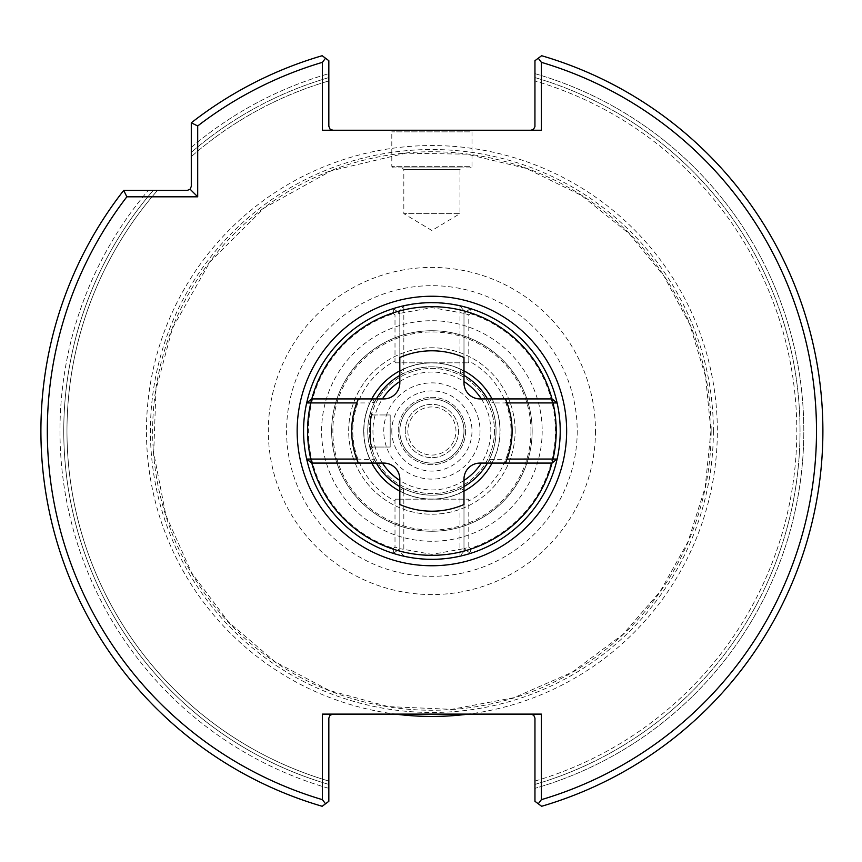 <?xml version="1.0" encoding="UTF-8"?>
<svg xmlns="http://www.w3.org/2000/svg" width="862" height="862" viewBox="0 0 862 862"><rect width="100%" height="100%" fill="white"/><g stroke="black" fill="none" stroke-linecap="round" stroke-linejoin="round"><path stroke-width="0.65" stroke-dasharray="4.31 3.23" d="M399.817 431A32.077 32.077 0 0 0 447.938 458.778A32.077 32.077 0 0 0 447.938 403.222A32.077 32.077 0 0 0 399.817 431A32.077 32.077 0 0 0 447.938 458.778A32.077 32.077 0 0 0 447.938 403.222A32.077 32.077 0 0 0 399.817 431A32.077 32.077 0 0 0 447.938 458.778A32.077 32.077 0 0 0 447.938 403.222A32.077 32.077 0 0 0 399.817 431M407.834 431A24.061 24.061 0 0 0 443.93 451.839A24.061 24.061 0 0 0 443.93 410.161A24.061 24.061 0 0 0 407.834 431M480.015 463.077A16.044 16.044 0 0 0 463.982 479.121L463.982 504.507A80.198 80.198 0 0 1 399.817 504.507L399.817 479.121A16.044 16.044 0 0 0 383.773 463.077L358.387 463.077A80.198 80.198 0 0 1 358.387 398.923L383.773 398.923A16.044 16.044 0 0 0 399.817 382.879L399.817 357.493A80.198 80.198 0 0 1 463.982 357.493L463.982 382.879A16.044 16.044 0 0 0 480.015 398.923L505.401 398.923A80.198 80.198 0 0 1 505.401 463.077L480.015 463.077M310.697 462.258L306.667 459.037M557.121 459.037L553.092 462.258M507.028 402.931L494.023 402.931A68.173 68.173 0 0 1 494.023 459.069L491.34 463.077L552.068 463.077M311.721 463.077L372.459 463.077L369.776 459.069A68.173 68.173 0 0 1 369.776 402.931L356.771 402.931M463.982 551.174L459.931 556.227L459.963 493.129A68.173 68.173 0 0 1 403.825 493.129L403.168 488.366L399.817 490.446L399.817 551.109A124.311 124.311 0 0 1 399.817 310.891L403.858 305.773A128.319 128.319 0 0 0 403.858 556.227A128.319 128.319 0 0 0 459.931 556.227L463.982 551.174L463.982 490.446L463.982 551.174L459.963 552.1A124.311 124.311 0 0 1 403.825 552.1L403.858 556.227L399.817 551.174L403.825 552.1L403.825 493.129L399.817 490.446L403.168 488.366A64.165 64.165 0 0 0 460.631 488.366L459.963 493.129L463.982 490.446L460.631 488.366A64.165 64.165 0 0 0 489.271 402.274L491.34 398.923L489.271 402.274L494.023 402.931L491.34 398.923L505.401 398.923M552.068 398.923L491.34 398.923M553.092 399.742L557.121 402.963A128.319 128.319 0 0 0 459.931 305.773L463.982 310.826L463.982 371.554L463.982 310.826L459.931 305.773A128.319 128.319 0 0 0 403.858 305.773L399.817 310.826L399.817 370.843A68.173 68.173 0 0 1 500.068 431A68.173 68.173 0 0 1 399.817 491.157A68.173 68.173 0 0 1 399.817 370.843L399.817 310.891M306.667 402.963L310.697 399.742M358.387 398.923L311.721 398.923M356.771 459.069L374.528 459.726A64.165 64.165 0 0 1 374.528 402.274L369.776 402.931L372.459 398.923L374.528 402.274A64.165 64.165 0 0 1 489.271 402.274A64.165 64.165 0 0 0 460.631 373.634L463.982 371.554L460.631 373.634A64.165 64.165 0 0 0 403.168 373.634L399.817 371.554L403.825 368.871L403.825 309.9L399.817 310.826M403.168 488.366A64.165 64.165 0 0 1 403.168 373.634L399.817 371.554M459.931 556.227A128.319 128.319 0 0 0 557.121 402.963M463.982 551.109A124.311 124.311 0 0 0 463.982 310.891M460.631 488.366L463.982 490.446M459.931 305.773L459.963 309.9L463.982 310.826M463.982 371.554L459.963 368.871L459.963 309.9A124.311 124.311 0 0 0 403.825 309.9L403.858 305.773M505.401 463.077L491.34 463.077L489.271 459.726A64.165 64.165 0 0 1 374.528 459.726L372.459 463.077L358.387 463.077M403.858 556.227L399.817 551.174M489.271 402.274A64.165 64.165 0 0 1 489.271 459.726L507.028 459.069M460.631 373.634L459.963 368.871A68.173 68.173 0 0 0 403.825 368.871L403.168 373.634M399.817 551.109L399.817 490.446M489.271 459.726L491.34 463.077M374.528 459.726L372.459 463.077M372.459 398.923L374.528 402.274M332.851 130.237L330.006 129.063L328.831 126.229L328.831 73.647A371.921 371.921 0 0 0 191.289 147.391L191.289 156.636A364.928 364.928 0 0 1 328.831 80.931A364.928 364.928 0 0 0 191.289 156.636L191.289 147.391A371.921 371.921 0 0 1 328.831 73.647L328.831 60.696L322.183 55.718L325.513 58.217L322.42 62.333L322.42 130.237L541.379 130.237L530.949 130.237L541.379 130.237L541.379 62.333A384.571 384.571 0 0 1 541.379 799.667L541.379 714.113L395.464 714.113A285.451 285.451 0 0 1 147.488 406.67A285.451 285.451 0 0 1 444.07 145.807A285.451 285.451 0 0 1 717.346 431A285.451 285.451 0 0 1 468.335 714.113M197.7 196.805L197.7 125.96L191.289 122.813A390.992 390.992 0 0 1 322.183 55.718A390.992 390.992 0 0 0 191.289 122.813L191.289 186.386L190.114 189.22L187.28 190.394L123.708 190.394L157.53 190.394L123.708 190.394L126.854 196.805L197.7 196.805L190.114 189.22M325.513 58.217L322.183 55.718A390.992 390.992 0 0 0 191.289 122.813M395.464 714.113L322.42 714.113L322.42 799.667L325.513 803.783L322.183 806.282L328.831 801.304L328.831 718.121L330.006 715.288L332.851 714.113L322.42 714.113L332.851 714.113M530.949 714.113L533.783 715.288L534.957 718.121L534.957 801.304L534.957 781.069L534.957 801.304L541.616 806.282L538.276 803.783L541.379 799.667M328.831 784.409L328.831 801.304L328.831 784.409A368.128 368.128 0 0 1 153.274 190.394A368.128 368.128 0 0 0 328.831 784.409M541.379 62.333L538.276 58.217L534.957 60.696L534.957 73.647A371.921 371.921 0 0 1 534.957 788.353A371.921 371.921 0 0 0 534.957 73.647L534.936 126.682L533.449 129.365L530.949 130.237M534.957 781.069A364.928 364.928 0 0 0 534.957 80.931A364.928 364.928 0 0 1 534.957 781.069M157.53 190.394A364.928 364.928 0 0 0 328.831 781.069A364.928 364.928 0 0 1 157.53 190.394A364.928 364.928 0 0 0 328.831 781.069M405.237 431A26.657 26.657 0 0 1 431.894 404.343A26.657 26.657 0 0 1 458.552 431A26.657 26.657 0 0 1 431.894 457.657A26.657 26.657 0 0 1 405.237 431A26.657 26.657 0 0 0 431.894 457.657A26.657 26.657 0 0 0 458.552 431A26.657 26.657 0 0 0 431.894 404.343A26.657 26.657 0 0 0 405.237 431M515.12 431A83.215 83.215 0 0 0 431.894 347.785A83.215 83.215 0 0 0 348.679 431A83.215 83.215 0 0 0 431.894 514.215A83.215 83.215 0 0 0 515.12 431A83.215 83.215 0 0 1 390.292 503.074A83.215 83.215 0 0 1 390.292 358.926A83.215 83.215 0 0 1 515.12 431M465.588 431A33.683 33.683 0 0 1 415.053 460.168A33.683 33.683 0 0 1 415.053 401.832A33.683 33.683 0 0 1 465.588 431A33.683 33.683 0 0 1 415.053 460.168A33.683 33.683 0 0 1 415.053 401.832A33.683 33.683 0 0 1 465.588 431A33.683 33.683 0 0 1 415.053 460.168A33.683 33.683 0 0 1 415.053 401.832A33.683 33.683 0 0 1 465.588 431M393.384 313.649L395.001 314.835L395.001 361.006A79.121 79.121 0 0 0 395.001 500.994L395.001 547.165L399.817 548.663L393.352 553.404A128.319 128.319 0 0 1 393.352 308.596L393.384 313.649A123.514 123.514 0 0 0 393.384 548.351L393.352 553.404L399.817 548.663L399.817 499.173L468.551 499.173L395.249 499.173L399.817 499.173L399.817 548.663L431.851 554.352L463.971 548.663L470.436 553.404L470.404 548.351A123.514 123.514 0 0 0 470.404 313.649L470.436 308.596A128.319 128.319 0 0 1 470.436 553.404L468.659 553.943M468.098 554.115L467.463 554.298M463.918 555.268L459.155 556.399M453.38 557.509L446.71 558.468M445.654 558.587L440.654 559.029M439.426 559.104L424.438 559.104M423.134 559.029L418.361 558.608M417.133 558.468L410.441 557.52M404.655 556.399L399.882 555.268M396.326 554.298L395.249 553.975M468.551 499.173L468.788 500.994A79.121 79.121 0 0 0 468.788 361.006L468.788 314.835L463.982 313.337L470.436 308.596L463.982 313.337L463.982 362.827L463.982 313.337L431.937 307.648L399.817 313.337L393.352 308.596L395.141 308.057M395.69 307.885L396.326 307.702M399.882 306.732L404.644 305.601M410.42 304.491L417.089 303.532M418.135 303.413L423.134 302.971M424.363 302.896L439.361 302.896M440.665 302.971L445.428 303.392M446.656 303.532L453.347 304.48M459.144 305.601L463.918 306.732M467.463 307.702L468.551 308.025M369.766 447.044L390.195 447.044L390.195 414.956L390.195 447.044L369.766 447.044M369.776 414.956L370.606 412.014L370.606 449.975L369.776 447.044L370.606 449.986L370.606 412.025L369.776 414.956M372.75 414.956L372.74 414.956C369.507 413.922 369.507 448.068 372.772 447.044C369.507 448.078 369.507 413.932 372.772 414.956L390.195 414.956L372.772 414.956M487.461 398.923A64.165 64.165 0 0 1 487.461 463.077M463.982 486.567A64.165 64.165 0 0 1 399.817 486.567M376.328 463.077A64.165 64.165 0 0 1 376.328 398.923M399.817 375.433A64.165 64.165 0 0 1 463.982 375.433M481.352 398.923A58.95 58.95 0 0 1 481.352 463.077M463.982 480.457A58.95 58.95 0 0 1 399.817 480.457M382.437 463.077A58.95 58.95 0 0 1 382.437 398.923M399.817 381.543A58.95 58.95 0 0 1 463.982 381.543M395.249 362.827L468.551 362.827L395.249 362.827L395.001 361.006M393.352 308.596L399.817 313.337L399.817 362.827L399.817 313.337L393.352 308.596L399.817 313.337L395.001 314.835M463.982 548.663L463.982 499.173L463.982 548.663L470.436 553.404L463.982 548.663L468.788 547.165L468.788 500.994M470.404 548.351L468.788 547.165M367.74 431A64.165 64.165 0 0 0 431.894 495.165A64.165 64.165 0 0 0 496.059 431A64.165 64.165 0 0 0 431.894 366.835A64.165 64.165 0 0 0 367.74 431M468.788 361.006L468.551 362.827M395.001 500.994L395.249 499.173M494.454 431A62.56 62.56 0 0 1 400.614 485.177A62.56 62.56 0 0 1 400.614 376.823A62.56 62.56 0 0 1 494.454 431A62.56 62.56 0 0 1 400.614 485.177A62.56 62.56 0 0 1 400.614 376.823A62.56 62.56 0 0 1 494.454 431M395.001 547.165L393.384 548.351M713.37 431A281.465 281.465 0 0 1 291.162 674.763A281.465 281.465 0 0 1 291.162 187.237A281.465 281.465 0 0 1 713.37 431M197.7 125.96A384.571 384.571 0 0 1 322.42 62.333M322.42 799.667A384.571 384.571 0 0 1 126.854 196.805M538.276 58.217L541.616 55.718A390.992 390.992 0 0 1 541.616 806.282L538.276 803.783M470.393 167.939L393.395 167.939L470.393 167.939L471.999 166.334L391.801 166.334L471.999 166.334L471.999 131.843L391.801 131.843L471.999 131.843L473.604 130.237L390.195 130.237L473.604 130.237M303.575 431A128.319 128.319 0 0 0 557.574 456.925A128.319 128.319 0 0 0 470.436 308.596A128.319 128.319 0 0 0 303.575 431A128.319 128.319 0 0 0 557.574 456.925A128.319 128.319 0 0 0 470.436 308.596A128.319 128.319 0 0 0 303.575 431M399.817 548.663L393.352 553.404L399.817 548.663M468.788 314.835L470.404 313.649M123.708 190.394A390.992 390.992 0 0 0 322.183 806.282A390.992 390.992 0 0 1 123.708 190.394A390.992 390.992 0 0 0 322.183 806.282L325.513 803.783M328.831 788.353A371.921 371.921 0 0 1 148.286 190.394A371.921 371.921 0 0 0 328.831 788.353M541.616 55.718A390.992 390.992 0 0 1 541.616 806.282A390.992 390.992 0 0 0 541.616 55.718M530.949 431A99.055 99.055 0 0 1 382.372 516.78A99.055 99.055 0 0 1 382.372 345.22A99.055 99.055 0 0 1 530.949 431M532.156 431A100.251 100.251 0 0 1 381.769 517.825A100.251 100.251 0 0 1 381.769 344.175A100.251 100.251 0 0 1 532.156 431A100.251 100.251 0 0 1 381.769 517.825A100.251 100.251 0 0 1 381.769 344.175A100.251 100.251 0 0 1 532.156 431M461.569 167.939L402.22 167.939L461.569 167.939L459.963 169.534L403.825 169.534L459.963 169.534L459.963 213.647L403.825 213.647L459.963 213.647L431.894 230.52L403.825 213.647L403.825 169.534L402.22 167.939M391.801 431A40.105 40.105 0 0 0 451.947 465.728A40.105 40.105 0 0 0 451.947 396.272A40.105 40.105 0 0 0 391.801 431M534.957 784.409A368.128 368.128 0 0 0 534.957 77.591A368.128 368.128 0 0 1 534.957 784.409M328.831 77.591A368.128 368.128 0 0 0 191.289 152.38A368.128 368.128 0 0 1 328.831 77.591M480.015 431A48.121 48.121 0 0 1 407.834 472.678A48.121 48.121 0 0 1 407.834 389.322A48.121 48.121 0 0 1 480.015 431M399.677 490.931A68.044 68.044 0 0 1 443.036 363.883A68.044 68.044 0 0 1 499.938 431A68.044 68.044 0 0 1 399.677 490.931M711.15 431A279.256 279.256 0 0 1 292.272 672.845A279.256 279.256 0 0 1 292.272 189.155A279.256 279.256 0 0 1 711.15 431M191.289 156.636A364.928 364.928 0 0 1 328.831 80.931M595.47 431A163.575 163.575 0 0 1 350.112 572.659A163.575 163.575 0 0 1 350.112 289.341A163.575 163.575 0 0 1 595.47 431M577.217 431A145.322 145.322 0 0 1 359.238 556.852A145.322 145.322 0 0 1 359.238 305.148A145.322 145.322 0 0 1 577.217 431M542.176 431A110.282 110.282 0 0 1 376.759 526.51A110.282 110.282 0 0 1 376.759 335.49A110.282 110.282 0 0 1 542.176 431M370.606 412.014L372.761 414.978L370.606 412.025M370.606 449.975L372.761 447.022L370.606 449.986M463.982 313.337L470.436 308.607M710.934 431L705.138 487.59L687.984 541.821L660.195 591.451L622.914 634.41L572.045 672.285L513.946 697.703L451.602 709.34L388.245 706.603L329.176 690.44L275.053 661.79L228.495 622.008L191.72 573.036L165.849 515.142L153.716 452.895L155.968 389.516L172.454 328.282L210.08 261.714L264.354 207.861L331.213 170.762L405.636 153.199L466.87 154.169L526.413 168.456L581.408 195.405L629.206 233.688L663.912 275.98L689.697 324.22L705.569 376.565L710.934 431M393.395 167.939L391.801 166.334L391.801 131.843L390.195 130.237"/><path stroke-width="1.29" d="M310.697 399.742L311.721 398.923L358.387 398.923A80.198 80.198 0 0 0 358.387 463.077L383.773 463.077A16.044 16.044 0 0 1 399.817 479.121L399.817 504.507A80.198 80.198 0 0 0 463.982 504.507L463.982 479.121A16.044 16.044 0 0 1 480.015 463.077L505.401 463.077A80.198 80.198 0 0 0 505.401 398.923L552.068 398.923L553.005 402.931L507.028 402.931M358.387 398.923L383.773 398.923A16.044 16.044 0 0 0 399.817 382.879L399.817 357.493A80.198 80.198 0 0 1 463.982 357.493L463.982 382.879A16.044 16.044 0 0 0 480.015 398.923L505.401 398.923M356.771 402.931L310.794 402.931L311.721 398.923L306.667 402.963A128.319 128.319 0 0 1 557.121 402.963A128.319 128.319 0 0 1 431.894 559.319A128.319 128.319 0 0 1 306.667 402.963L310.794 402.931A124.311 124.311 0 0 0 310.794 459.069L306.667 459.037L310.697 462.258M553.092 462.258L552.068 463.077L553.005 459.069A124.311 124.311 0 0 0 553.005 402.931L557.121 402.963L553.092 399.742M311.796 463.077A124.311 124.311 0 0 0 552.003 463.077M311.796 398.923A124.311 124.311 0 0 1 552.003 398.923M371.748 463.077A68.173 68.173 0 0 0 399.817 491.157M463.982 491.157A68.173 68.173 0 0 0 492.051 463.077M505.401 463.077L552.068 463.077L557.121 459.037L507.028 459.069M358.387 463.077L311.721 463.077L310.794 459.069L356.771 459.069M371.748 398.923A68.173 68.173 0 0 1 399.817 370.843M463.982 370.843A68.173 68.173 0 0 1 492.051 398.923M332.851 714.113L330.006 715.288L328.831 718.121L328.831 801.304L322.183 806.282A390.992 390.992 0 0 1 123.708 190.394L187.28 190.394L190.114 189.22L191.289 186.386L191.289 122.813A390.992 390.992 0 0 1 322.183 55.718L328.831 60.696L328.831 126.229L330.006 129.063L332.851 130.237M530.949 130.237L533.449 129.365L534.936 126.682L534.957 60.696L538.276 58.217L541.379 62.333L541.379 130.237L322.42 130.237L322.42 62.333A384.571 384.571 0 0 0 197.7 125.96L197.7 196.805L126.854 196.805L123.708 190.394M325.513 803.783L322.42 799.667L322.42 714.113L541.379 714.113L541.379 799.667A384.571 384.571 0 0 0 541.379 62.333M197.7 196.805L190.114 189.22M197.7 125.96L191.289 122.813M538.276 58.217L541.616 55.718A390.992 390.992 0 0 1 541.616 806.282L534.957 801.304L534.957 718.121L533.783 715.288L530.949 714.113M468.659 553.943L468.098 554.115M467.463 554.298L463.918 555.268M459.155 556.399L453.38 557.509M446.71 558.468L445.654 558.587M440.654 559.029L439.426 559.104M424.438 559.104L423.134 559.029M418.361 558.608L417.133 558.468M410.441 557.52L404.655 556.399M399.882 555.268L396.326 554.298M395.249 553.975L393.815 553.544M395.141 308.057L395.69 307.885M396.326 307.702L399.882 306.732M404.644 305.601L410.42 304.491M417.089 303.532L418.135 303.413M423.134 302.971L424.363 302.896M439.361 302.896L440.665 302.971M445.428 303.392L446.656 303.532M453.347 304.48L459.144 305.601M463.918 306.732L467.463 307.702M468.551 308.025L469.984 308.456M487.461 463.077A64.165 64.165 0 0 1 463.982 486.567M399.817 486.567A64.165 64.165 0 0 1 376.328 463.077M376.328 398.923A64.165 64.165 0 0 1 399.817 375.433M463.982 375.433A64.165 64.165 0 0 1 487.461 398.923M481.352 463.077A58.95 58.95 0 0 1 463.982 480.457M399.817 480.457A58.95 58.95 0 0 1 382.437 463.077M382.437 398.923A58.95 58.95 0 0 1 399.817 381.543M463.982 381.543A58.95 58.95 0 0 1 481.352 398.923M468.335 714.113A285.451 285.451 0 0 1 395.464 714.113M322.42 799.667A384.571 384.571 0 0 1 126.854 196.805M325.513 58.217L322.42 62.333M538.276 803.783L541.379 799.667M297.153 431A134.741 134.741 0 0 0 499.27 547.693A134.741 134.741 0 0 0 499.27 314.307A134.741 134.741 0 0 0 297.153 431"/></g></svg>
